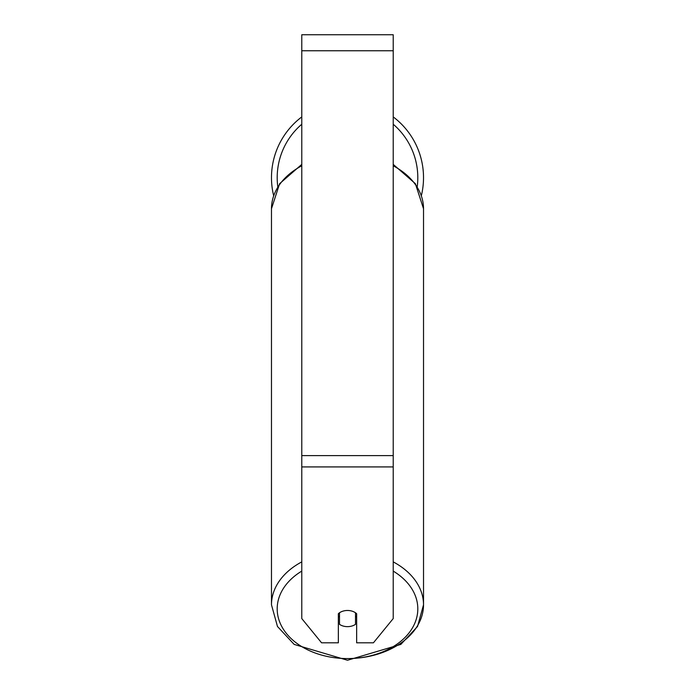 <?xml version="1.0" encoding="UTF-8"?>
<svg xmlns="http://www.w3.org/2000/svg" width="695" height="695" viewBox="0 0 695 695"><rect width="100%" height="100%" fill="white"/><g stroke="black" fill="none" stroke-linecap="round" stroke-linejoin="round"><path stroke-width="1.04" d="M347.5 626.647A11.433 8.079 0 0 1 339.499 624.336L339.499 612.79A11.433 8.079 0 0 1 347.5 610.479A11.433 8.079 0 0 1 355.501 612.79L355.501 624.336A11.433 8.079 0 0 1 347.5 626.647M339.499 617.064A11.433 8.079 0 0 1 338.352 616.135M356.648 616.135A11.433 8.079 0 0 1 355.501 617.064M393.222 466.918L393.222 34.75L301.778 34.75L301.778 618.567L321.577 642.814L338.352 642.814L338.352 613.711A11.433 8.079 0 0 1 356.648 613.711L356.648 642.814L373.423 642.814L393.222 618.567L393.222 466.918L301.778 466.918M393.222 116.916A76.024 76.024 0 0 1 421.37 195.59M273.63 195.59A76.024 76.024 0 0 1 301.778 116.916M301.778 561.881A76.024 53.758 180 0 0 271.476 604.824L277.47 626.482L294.159 644.404L347.5 660.25L400.841 644.404L417.53 626.482L423.524 604.824A76.024 53.758 180 0 0 393.222 561.881M393.222 571.099A70.308 49.71 0 0 1 413.447 626.099A70.308 49.71 0 0 1 347.5 658.573A70.308 49.71 0 0 1 281.553 626.099A70.308 49.71 0 0 1 301.778 571.099M301.778 164.385L279.616 183.689L271.476 208.735L271.476 604.824L271.476 208.735A76.024 53.758 0 0 1 301.778 165.792M393.222 165.792A76.024 53.758 0 0 1 423.524 208.735L423.524 604.824A76.024 53.758 180 0 1 347.5 658.573M393.222 50.752L301.778 50.752M393.222 455.599L301.778 455.599M301.778 124.24A70.308 70.308 0 0 0 277.765 186.573M417.235 186.573A70.308 70.308 0 0 0 393.222 124.24M393.222 164.385L415.384 183.689L423.524 208.735"/></g></svg>
